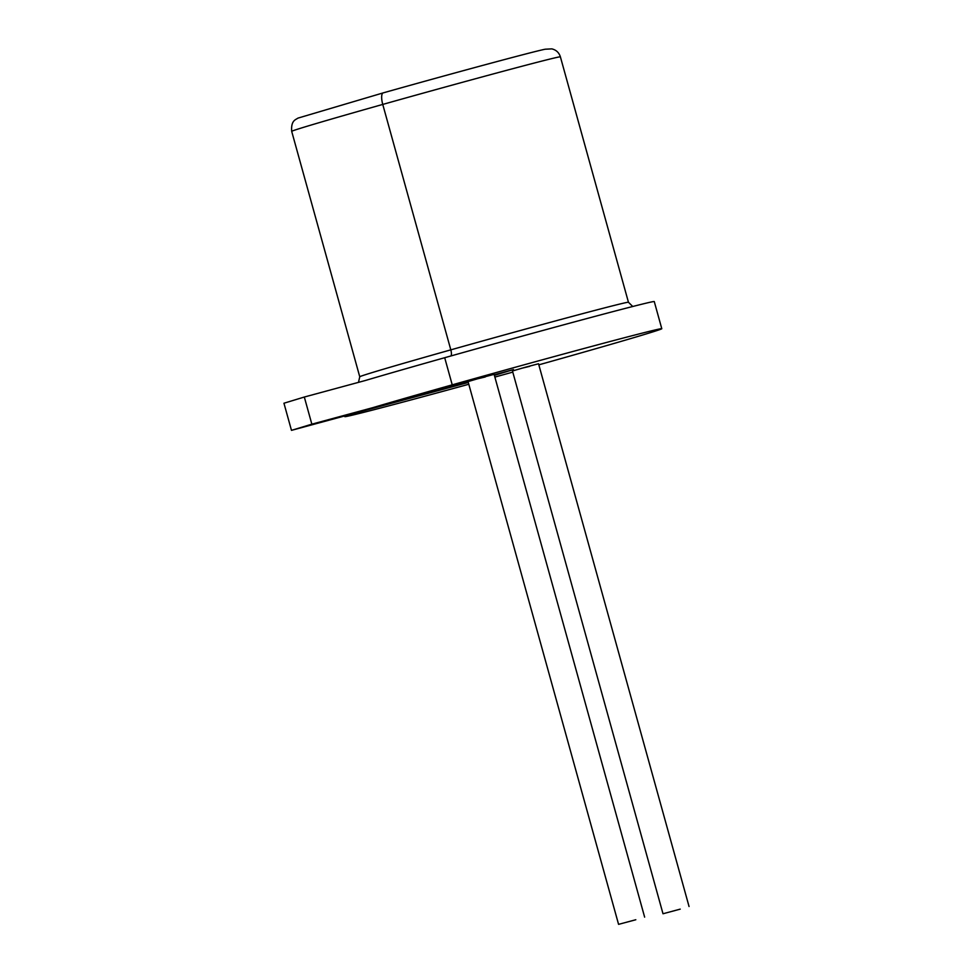 <?xml version="1.0" encoding="UTF-8"?>
<svg xmlns="http://www.w3.org/2000/svg" width="973" height="973" viewBox="0 0 973 973"><rect width="100%" height="100%" fill="white"/><g stroke="black" fill="none" stroke-linecap="round" stroke-linejoin="round"><path stroke-width="1.46" d="M635.807 919.74L618.573 924.35L635.807 919.74M618.573 924.35L468.049 381.574L481.039 377.804L494.114 374.35L644.637 917.125M468.804 384.262A164.486 2.007 -15.5 0 1 344.783 416.626A164.486 2.007 -15.5 0 1 452.226 384.846A164.486 2.007 -15.5 0 1 661.786 328.704A164.486 2.007 -15.5 0 1 538.835 364.839M512.783 372.112A164.486 2.007 -15.5 0 1 494.868 377.086M468.122 381.854L311.846 424.167L304.318 397.033L365.252 380.528A164.486 2.007 -15.5 0 1 444.697 357.711A164.486 2.007 -15.5 0 1 654.27 301.569L661.786 328.704M494.223 374.775L513.476 369.57L494.393 375.371M468.305 382.474L291.474 430.358L283.946 403.223L304.318 397.033M311.846 424.167L291.474 430.358M680.224 909.135L663.002 913.756L680.224 909.135M663.002 913.756L512.467 370.981L525.456 367.21L538.531 363.756L689.054 906.52M503.284 372.659L494.235 374.824M476.879 378.971L452.226 384.846L444.697 357.711M450.864 355.972A6.069 1.934 74.3 0 0 450.815 349.854L382.754 104.427A139.419 1.703 -15.5 0 1 560.387 56.835C559.025 52.591 556.179 49.927 551.825 48.881L545.245 49.209C534.359 51.277 454.537 72.768 383.192 92.885L297.908 118.134C295.853 119.752 290.842 120.263 291.693 131.355A139.419 1.703 -15.5 0 1 382.754 104.427A11.129 3.551 74.3 0 1 383.24 92.873M529.701 366.359L521.297 368.366L529.701 366.359M485.272 376.965L476.879 378.971L485.272 376.965M358.49 382.365L359.755 376.782A139.419 1.703 -15.5 0 1 450.815 349.854A139.419 1.703 -15.5 0 1 628.449 302.262L632.742 306.495M344.783 416.626L344.612 415.97M628.449 302.262L560.387 56.835M359.755 376.782L291.693 131.355"/></g></svg>
